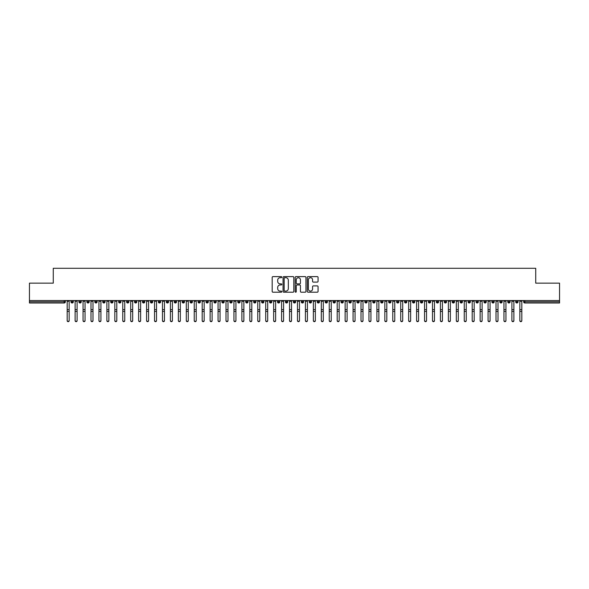 <?xml version="1.0" encoding="UTF-8"?>
<svg xmlns="http://www.w3.org/2000/svg" width="589" height="589" viewBox="0 0 589 589"><rect width="100%" height="100%" fill="white"/><g stroke="black" fill="none" stroke-linecap="round" stroke-linejoin="round"><path stroke-width="0.88" d="M281.792 277.161A0.545 0.545 0 0 0 281.248 276.616L272.965 276.616A0.78 0.78 0 0 0 272.184 277.397L272.184 291.43A0.78 0.78 0 0 0 272.965 292.21L281.248 292.21A0.545 0.545 0 0 0 281.792 291.658A0.545 0.545 0 0 0 281.248 291.113L280.18 291.113A2.496 2.496 0 0 1 277.684 288.625L277.684 287.454A2.496 2.496 0 0 1 280.18 284.958L281.248 284.958A0.545 0.545 0 0 0 281.792 284.413A0.545 0.545 0 0 0 281.248 283.869L280.18 283.869A2.496 2.496 0 0 1 277.684 281.373L277.684 280.202A2.496 2.496 0 0 1 280.18 277.706L281.248 277.706A0.545 0.545 0 0 0 281.792 277.161M317.28 282.109A0.78 0.78 0 0 0 318.06 281.336L318.06 277.397A0.78 0.78 0 0 0 317.28 276.616L308.084 276.616A0.78 0.78 0 0 0 307.303 277.397L307.303 291.43A0.78 0.78 0 0 0 308.084 292.21L317.28 292.21A0.78 0.78 0 0 0 318.06 291.43L318.06 286.674A0.78 0.78 0 0 0 317.28 285.893L313.348 285.893A0.78 0.78 0 0 0 312.568 286.674L312.568 289.03A2.084 2.084 0 0 1 310.477 291.113A2.084 2.084 0 0 1 308.393 289.03L308.393 279.79A2.084 2.084 0 0 1 310.477 277.706A2.084 2.084 0 0 1 312.568 279.79L312.568 281.336A0.78 0.78 0 0 0 313.348 282.109L317.28 282.109M29.45 300.53L559.55 300.53L559.55 283.14L535.725 283.14L535.725 268.289L53.275 268.289L53.275 283.14L29.45 283.14L29.45 301.804L64.172 301.804L64.172 300.53M293.815 277.397A0.78 0.78 0 0 0 293.035 276.616L283.839 276.616A0.78 0.78 0 0 0 283.059 277.397L283.059 291.43A0.78 0.78 0 0 0 283.839 292.21L293.035 292.21A0.78 0.78 0 0 0 293.815 291.43L293.815 277.397M295.965 276.616L305.161 276.616A0.78 0.78 0 0 1 305.941 277.397L305.941 291.43A0.78 0.78 0 0 1 305.161 292.21L301.222 292.21A0.78 0.78 0 0 1 300.442 291.43L300.442 285.739A0.78 0.78 0 0 0 299.661 284.958L297.055 284.958A0.78 0.78 0 0 0 296.274 285.739L296.274 291.658A0.545 0.545 0 0 1 295.73 292.21A0.545 0.545 0 0 1 295.185 291.658L295.185 277.397A0.78 0.78 0 0 1 295.965 276.616M65.364 301.804L64.172 301.804L64.172 302.996A1.193 1.193 0 0 0 65.364 301.804L65.364 300.53L65.364 301.804A1.193 1.193 0 0 1 64.172 302.996L29.45 302.996L29.45 301.804M559.55 300.53L559.55 302.996L524.828 302.996A1.193 1.193 0 0 1 523.636 301.804L523.636 300.53M72.152 300.53L72.152 302.996A1.193 1.193 0 0 1 70.967 301.804L70.967 300.53M73.308 300.53L73.308 301.804A1.193 1.193 0 0 1 72.152 302.996A1.193 1.193 0 0 0 73.308 301.804L70.967 301.804A1.193 1.193 0 0 0 72.152 302.996M80.097 300.53L80.097 302.996A1.193 1.193 0 0 1 78.904 301.804L78.904 300.53L78.904 301.804A1.193 1.193 0 0 0 80.097 302.996A1.193 1.193 0 0 0 81.253 301.804L81.253 300.53M88.041 300.53L88.041 302.996A1.193 1.193 0 0 1 86.848 301.804L86.848 300.53L86.848 301.804A1.193 1.193 0 0 0 88.041 302.996A1.193 1.193 0 0 0 89.189 301.804L89.189 300.53M95.978 300.53L95.978 302.996A1.193 1.193 0 0 1 94.792 301.804L94.792 300.53L94.792 301.804A1.193 1.193 0 0 0 95.978 302.996A1.193 1.193 0 0 0 97.133 301.804L97.133 300.53M103.922 300.53L103.922 302.996A1.193 1.193 0 0 1 102.729 301.804L102.729 300.53L102.729 301.804A1.193 1.193 0 0 0 103.922 302.996A1.193 1.193 0 0 0 105.07 301.804L105.07 300.53M111.866 300.53L111.866 302.996A1.193 1.193 0 0 1 110.673 301.804L110.673 300.53L110.673 301.804A1.193 1.193 0 0 0 111.866 302.996A1.193 1.193 0 0 0 113.014 301.804L113.014 300.53M119.803 300.53L119.803 302.996A1.193 1.193 0 0 1 118.617 301.804L118.617 300.53L118.617 301.804A1.193 1.193 0 0 0 119.803 302.996A1.193 1.193 0 0 0 120.959 301.804L120.959 300.53M127.747 300.53L127.747 302.996A1.193 1.193 0 0 1 126.554 301.804L126.554 300.53L126.554 301.804A1.193 1.193 0 0 0 127.747 302.996A1.193 1.193 0 0 0 128.895 301.804L128.895 300.53M135.691 300.53L135.691 302.996A1.193 1.193 0 0 1 134.498 301.804L134.498 300.53L134.498 301.804A1.193 1.193 0 0 0 135.691 302.996A1.193 1.193 0 0 0 136.839 301.804L136.839 300.53M143.628 300.53L143.628 302.996A1.193 1.193 0 0 1 142.442 301.804L142.442 300.53L142.442 301.804A1.193 1.193 0 0 0 143.628 302.996A1.193 1.193 0 0 0 144.784 301.804L144.784 300.53M151.572 300.53L151.572 302.996A1.193 1.193 0 0 1 150.379 301.804L150.379 300.53L150.379 301.804A1.193 1.193 0 0 0 151.572 302.996A1.193 1.193 0 0 0 152.72 301.804L152.72 300.53M159.516 300.53L159.516 302.996A1.193 1.193 0 0 1 158.323 301.804L158.323 300.53L158.323 301.804A1.193 1.193 0 0 0 159.516 302.996A1.193 1.193 0 0 0 160.664 301.804L160.664 300.53M167.453 300.53L167.453 302.996A1.193 1.193 0 0 1 166.26 301.804A1.193 1.193 0 0 0 167.453 302.996A1.193 1.193 0 0 1 166.26 301.804L166.26 300.53M168.609 300.53L168.609 301.804A1.193 1.193 0 0 1 167.453 302.996A1.193 1.193 0 0 0 168.609 301.804L166.26 301.804M175.397 302.996A1.193 1.193 0 0 1 174.204 301.804L174.204 300.53L174.204 301.804A1.193 1.193 0 0 0 175.397 302.996A1.193 1.193 0 0 0 176.545 301.804L176.545 300.53L176.545 301.804A1.193 1.193 0 0 1 175.397 302.996L175.397 301.804L176.545 301.804M183.341 300.53L183.341 302.996A1.193 1.193 0 0 1 182.148 301.804L182.148 300.53L182.148 301.804A1.193 1.193 0 0 0 183.341 302.996A1.193 1.193 0 0 0 184.49 301.804L184.49 300.53M191.278 300.53L191.278 302.996A1.193 1.193 0 0 1 190.085 301.804L190.085 300.53L190.085 301.804A1.193 1.193 0 0 0 191.278 302.996A1.193 1.193 0 0 0 192.434 301.804L192.434 300.53M199.222 300.53L199.222 301.804L198.029 301.804L198.029 300.53L198.029 301.804A1.193 1.193 0 0 0 199.222 302.996A1.193 1.193 0 0 0 200.37 301.804L200.37 300.53L200.37 301.804A1.193 1.193 0 0 1 199.222 302.996A1.193 1.193 0 0 1 198.029 301.804A1.193 1.193 0 0 0 199.222 302.996L199.222 301.804L200.37 301.804M207.166 300.53L207.166 302.996A1.193 1.193 0 0 1 205.973 301.804L205.973 300.53L205.973 301.804A1.193 1.193 0 0 0 207.166 302.996A1.193 1.193 0 0 0 208.315 301.804L208.315 300.53M215.103 300.53L215.103 302.996A1.193 1.193 0 0 1 213.91 301.804L213.91 300.53L213.91 301.804A1.193 1.193 0 0 0 215.103 302.996A1.193 1.193 0 0 0 216.259 301.804L216.259 300.53M223.047 300.53L223.047 302.996A1.193 1.193 0 0 1 221.854 301.804L221.854 300.53L221.854 301.804A1.193 1.193 0 0 0 223.047 302.996A1.193 1.193 0 0 0 224.195 301.804L224.195 300.53M230.984 300.53L230.984 302.996A1.193 1.193 0 0 1 229.798 301.804L229.798 300.53M232.14 300.53L232.14 301.804A1.193 1.193 0 0 1 230.984 302.996A1.193 1.193 0 0 0 232.14 301.804L229.798 301.804A1.193 1.193 0 0 0 230.984 302.996M238.928 300.53L238.928 302.996A1.193 1.193 0 0 1 237.735 301.804L237.735 300.53L237.735 301.804A1.193 1.193 0 0 0 238.928 302.996A1.193 1.193 0 0 0 240.084 301.804L240.084 300.53M246.872 300.53L246.872 302.996A1.193 1.193 0 0 1 245.679 301.804L245.679 300.53M248.021 300.53L248.021 301.804A1.193 1.193 0 0 1 246.872 302.996A1.193 1.193 0 0 0 248.021 301.804L245.679 301.804A1.193 1.193 0 0 0 246.872 302.996M254.809 300.53L254.809 302.996A1.193 1.193 0 0 1 253.623 301.804L253.623 300.53M255.965 300.53L255.965 301.804A1.193 1.193 0 0 1 254.809 302.996A1.193 1.193 0 0 0 255.965 301.804L253.623 301.804A1.193 1.193 0 0 0 254.809 302.996M262.753 300.53L262.753 302.996A1.193 1.193 0 0 1 261.56 301.804A1.193 1.193 0 0 0 262.753 302.996A1.193 1.193 0 0 1 261.56 301.804L261.56 300.53M263.901 300.53L263.901 301.804L263.901 300.53M270.697 300.53L270.697 302.996A1.193 1.193 0 0 1 269.504 301.804L269.504 300.53M271.846 300.53L271.846 301.804A1.193 1.193 0 0 1 270.697 302.996A1.193 1.193 0 0 0 271.846 301.804L269.504 301.804A1.193 1.193 0 0 0 270.697 302.996M278.634 300.53L278.634 302.996A1.193 1.193 0 0 1 277.448 301.804L277.448 300.53M279.79 300.53L279.79 301.804A1.193 1.193 0 0 1 278.634 302.996A1.193 1.193 0 0 0 279.79 301.804L277.448 301.804A1.193 1.193 0 0 0 278.634 302.996M286.578 300.53L286.578 302.996A1.193 1.193 0 0 1 285.385 301.804L285.385 300.53M287.726 300.53L287.726 301.804A1.193 1.193 0 0 1 286.578 302.996A1.193 1.193 0 0 0 287.726 301.804L285.385 301.804A1.193 1.193 0 0 0 286.578 302.996M294.522 300.53L294.522 302.996A1.193 1.193 0 0 1 293.329 301.804L293.329 300.53M295.671 300.53L295.671 301.804A1.193 1.193 0 0 1 294.522 302.996A1.193 1.193 0 0 0 295.671 301.804L293.329 301.804A1.193 1.193 0 0 0 294.522 302.996M302.459 300.53L302.459 302.996A1.193 1.193 0 0 1 301.273 301.804L301.273 300.53M303.615 300.53L303.615 301.804L303.615 300.53M310.403 300.53L310.403 302.996A1.193 1.193 0 0 1 309.21 301.804L309.21 300.53M311.552 300.53L311.552 301.804A1.193 1.193 0 0 1 310.403 302.996A1.193 1.193 0 0 0 311.552 301.804L309.21 301.804A1.193 1.193 0 0 0 310.403 302.996M318.347 300.53L318.347 302.996A1.193 1.193 0 0 1 317.154 301.804L317.154 300.53L317.154 301.804A1.193 1.193 0 0 0 318.347 302.996A1.193 1.193 0 0 0 319.496 301.804L319.496 300.53M326.284 300.53L326.284 302.996A1.193 1.193 0 0 1 325.099 301.804L325.099 300.53M327.44 300.53L327.44 301.804L327.44 300.53M334.228 300.53L334.228 302.996A1.193 1.193 0 0 1 333.035 301.804A1.193 1.193 0 0 0 334.228 302.996A1.193 1.193 0 0 1 333.035 301.804L333.035 300.53M335.377 300.53L335.377 301.804L335.377 300.53M342.172 300.53L342.172 302.996A1.193 1.193 0 0 1 340.979 301.804L340.979 300.53L340.979 301.804A1.193 1.193 0 0 0 342.172 302.996A1.193 1.193 0 0 0 343.321 301.804L343.321 300.53M350.109 300.53L350.109 302.996A1.193 1.193 0 0 1 348.916 301.804A1.193 1.193 0 0 0 350.109 302.996A1.193 1.193 0 0 1 348.916 301.804L348.916 300.53M351.265 300.53L351.265 301.804A1.193 1.193 0 0 1 350.109 302.996A1.193 1.193 0 0 0 351.265 301.804L348.916 301.804M358.053 300.53L358.053 302.996A1.193 1.193 0 0 1 356.86 301.804L356.86 300.53L356.86 301.804A1.193 1.193 0 0 0 358.053 302.996A1.193 1.193 0 0 0 359.202 301.804L359.202 300.53M365.997 300.53L365.997 302.996A1.193 1.193 0 0 1 364.805 301.804L364.805 300.53M367.146 300.53L367.146 301.804L367.146 300.53M373.934 300.53L373.934 302.996A1.193 1.193 0 0 1 372.741 301.804A1.193 1.193 0 0 0 373.934 302.996A1.193 1.193 0 0 1 372.741 301.804L372.741 300.53M375.09 300.53L375.09 301.804L375.09 300.53M381.878 300.53L381.878 302.996A1.193 1.193 0 0 1 380.685 301.804L380.685 300.53M383.027 300.53L383.027 301.804L383.027 300.53M389.822 300.53L389.822 302.996A1.193 1.193 0 0 1 388.63 301.804L388.63 300.53M390.971 300.53L390.971 301.804A1.193 1.193 0 0 1 389.822 302.996A1.193 1.193 0 0 0 390.971 301.804L388.63 301.804A1.193 1.193 0 0 0 389.822 302.996M397.759 300.53L397.759 302.996A1.193 1.193 0 0 1 396.566 301.804A1.193 1.193 0 0 0 397.759 302.996A1.193 1.193 0 0 1 396.566 301.804L396.566 300.53M398.915 300.53L398.915 301.804A1.193 1.193 0 0 1 397.759 302.996A1.193 1.193 0 0 0 398.915 301.804L396.566 301.804M405.703 300.53L405.703 302.996A1.193 1.193 0 0 1 404.51 301.804A1.193 1.193 0 0 0 405.703 302.996A1.193 1.193 0 0 1 404.51 301.804L404.51 300.53M406.852 300.53L406.852 301.804L406.852 300.53M413.64 300.53L413.64 302.996A1.193 1.193 0 0 1 412.455 301.804L412.455 300.53L412.455 301.804A1.193 1.193 0 0 0 413.64 302.996A1.193 1.193 0 0 0 414.796 301.804L414.796 300.53M421.584 300.53L421.584 302.996A1.193 1.193 0 0 1 420.391 301.804A1.193 1.193 0 0 0 421.584 302.996A1.193 1.193 0 0 1 420.391 301.804L420.391 300.53M422.74 300.53L422.74 301.804A1.193 1.193 0 0 1 421.584 302.996A1.193 1.193 0 0 0 422.74 301.804L420.391 301.804M429.528 300.53L429.528 302.996A1.193 1.193 0 0 1 428.336 301.804A1.193 1.193 0 0 0 429.528 302.996A1.193 1.193 0 0 1 428.336 301.804L428.336 300.53M430.677 300.53L430.677 301.804L430.677 300.53M437.465 300.53L437.465 302.996A1.193 1.193 0 0 1 436.28 301.804L436.28 300.53M438.621 300.53L438.621 301.804L438.621 300.53M445.409 300.53L445.409 302.996A1.193 1.193 0 0 1 444.216 301.804A1.193 1.193 0 0 0 445.409 302.996A1.193 1.193 0 0 1 444.216 301.804L444.216 300.53M446.558 300.53L446.558 301.804L446.558 300.53M453.353 300.53L453.353 302.996A1.193 1.193 0 0 1 452.161 301.804A1.193 1.193 0 0 0 453.353 302.996A1.193 1.193 0 0 1 452.161 301.804L452.161 300.53M454.502 300.53L454.502 301.804L454.502 300.53M461.29 300.53L461.29 302.996A1.193 1.193 0 0 1 460.105 301.804A1.193 1.193 0 0 0 461.29 302.996A1.193 1.193 0 0 1 460.105 301.804L460.105 300.53M462.446 300.53L462.446 301.804A1.193 1.193 0 0 1 461.29 302.996A1.193 1.193 0 0 0 462.446 301.804L460.105 301.804M469.234 300.53L469.234 302.996A1.193 1.193 0 0 1 468.041 301.804L468.041 300.53M470.383 300.53L470.383 301.804L470.383 300.53M477.178 300.53L477.178 302.996A1.193 1.193 0 0 1 475.986 301.804A1.193 1.193 0 0 0 477.178 302.996A1.193 1.193 0 0 1 475.986 301.804L475.986 300.53M478.327 300.53L478.327 301.804L478.327 300.53M485.115 300.53L485.115 302.996A1.193 1.193 0 0 1 483.93 301.804A1.193 1.193 0 0 0 485.115 302.996A1.193 1.193 0 0 1 483.93 301.804L483.93 300.53M486.271 300.53L486.271 301.804L486.271 300.53M493.059 300.53L493.059 302.996A1.193 1.193 0 0 1 491.867 301.804A1.193 1.193 0 0 0 493.059 302.996A1.193 1.193 0 0 1 491.867 301.804L491.867 300.53M494.208 300.53L494.208 301.804L494.208 300.53M501.003 300.53L501.003 302.996A1.193 1.193 0 0 1 499.811 301.804A1.193 1.193 0 0 0 501.003 302.996A1.193 1.193 0 0 1 499.811 301.804L499.811 300.53M502.152 300.53L502.152 301.804L502.152 300.53M508.94 300.53L508.94 302.996A1.193 1.193 0 0 1 507.747 301.804L507.747 300.53M510.096 300.53L510.096 301.804L510.096 300.53M516.884 300.53L516.884 302.996A1.193 1.193 0 0 1 515.692 301.804A1.193 1.193 0 0 0 516.884 302.996A1.193 1.193 0 0 1 515.692 301.804L515.692 300.53M518.033 300.53L518.033 301.804A1.193 1.193 0 0 1 516.884 302.996A1.193 1.193 0 0 0 518.033 301.804L515.692 301.804M175.397 300.53L175.397 301.804L174.204 301.804M262.753 302.996A1.193 1.193 0 0 0 263.901 301.804A1.193 1.193 0 0 1 262.753 302.996M302.459 302.996A1.193 1.193 0 0 0 303.615 301.804A1.193 1.193 0 0 1 302.459 302.996A1.193 1.193 0 0 1 301.273 301.804L303.615 301.804M326.284 302.996A1.193 1.193 0 0 0 327.44 301.804A1.193 1.193 0 0 1 326.284 302.996A1.193 1.193 0 0 1 325.099 301.804L327.44 301.804M334.228 302.996A1.193 1.193 0 0 0 335.377 301.804A1.193 1.193 0 0 1 334.228 302.996M365.997 302.996A1.193 1.193 0 0 0 367.146 301.804A1.193 1.193 0 0 1 365.997 302.996A1.193 1.193 0 0 1 364.805 301.804L367.146 301.804M373.934 302.996A1.193 1.193 0 0 0 375.09 301.804A1.193 1.193 0 0 1 373.934 302.996M381.878 302.996A1.193 1.193 0 0 0 383.027 301.804A1.193 1.193 0 0 1 381.878 302.996A1.193 1.193 0 0 1 380.685 301.804L383.027 301.804M405.703 302.996A1.193 1.193 0 0 0 406.852 301.804A1.193 1.193 0 0 1 405.703 302.996M429.528 302.996A1.193 1.193 0 0 0 430.677 301.804A1.193 1.193 0 0 1 429.528 302.996M437.465 302.996A1.193 1.193 0 0 0 438.621 301.804A1.193 1.193 0 0 1 437.465 302.996A1.193 1.193 0 0 1 436.28 301.804L438.621 301.804M445.409 302.996A1.193 1.193 0 0 0 446.558 301.804A1.193 1.193 0 0 1 445.409 302.996M453.353 302.996A1.193 1.193 0 0 0 454.502 301.804A1.193 1.193 0 0 1 453.353 302.996M469.234 302.996A1.193 1.193 0 0 0 470.383 301.804A1.193 1.193 0 0 1 469.234 302.996A1.193 1.193 0 0 1 468.041 301.804L470.383 301.804M477.178 302.996A1.193 1.193 0 0 0 478.327 301.804A1.193 1.193 0 0 1 477.178 302.996M485.115 302.996A1.193 1.193 0 0 0 486.271 301.804A1.193 1.193 0 0 1 485.115 302.996M493.059 302.996A1.193 1.193 0 0 0 494.208 301.804A1.193 1.193 0 0 1 493.059 302.996M501.003 302.996A1.193 1.193 0 0 0 502.152 301.804A1.193 1.193 0 0 1 501.003 302.996M508.94 302.996A1.193 1.193 0 0 0 510.096 301.804A1.193 1.193 0 0 1 508.94 302.996A1.193 1.193 0 0 1 507.747 301.804L510.096 301.804M284.701 277.706A0.545 0.545 0 0 0 284.148 278.251L284.148 290.568A0.545 0.545 0 0 0 284.701 291.113L285.827 291.113A2.496 2.496 0 0 0 288.323 288.625L288.323 280.202A2.496 2.496 0 0 0 285.827 277.706L284.701 277.706M300.442 279.834A2.084 2.084 0 0 0 298.358 277.75A2.084 2.084 0 0 0 296.274 279.834L296.274 283.088A0.78 0.78 0 0 0 297.055 283.869L299.661 283.869A0.78 0.78 0 0 0 300.442 283.088L300.442 279.834M67.175 320.711L67.175 320.401A0.994 0.95 -0 0 0 68.162 321.351A0.994 0.95 -0 0 0 69.156 320.401L69.156 320.711A0.994 0.95 180 0 1 68.162 321.66A0.994 0.95 180 0 1 67.175 320.711L67.175 311.714M67.175 300.53L67.175 320.401M69.156 300.53L69.156 320.401M75.112 320.711L75.112 320.401A0.994 0.95 -0 0 0 76.106 321.351A0.994 0.95 -0 0 0 77.1 320.401L77.1 320.711A0.994 0.95 180 0 1 76.106 321.66A0.994 0.95 180 0 1 75.112 320.711L75.112 311.714M83.056 320.711L83.056 320.401A0.994 0.95 -0 0 0 84.05 321.351A0.994 0.95 -0 0 0 85.044 320.401L85.044 320.711A0.994 0.95 180 0 1 84.05 321.66A0.994 0.95 180 0 1 83.056 320.711L83.056 311.714M91 320.711L91 320.401A0.994 0.95 -0 0 0 91.987 321.351A0.994 0.95 -0 0 0 92.981 320.401L92.981 320.711A0.994 0.95 180 0 1 91.987 321.66A0.994 0.95 180 0 1 91 320.711L91 311.714M98.937 320.711L98.937 320.401A0.994 0.95 -0 0 0 99.931 321.351A0.994 0.95 -0 0 0 100.925 320.401L100.925 320.711A0.994 0.95 180 0 1 99.931 321.66A0.994 0.95 180 0 1 98.937 320.711L98.937 311.714M75.112 300.53L75.112 320.401M77.1 300.53L77.1 320.401M83.056 300.53L83.056 320.401M85.044 300.53L85.044 320.401M91 300.53L91 320.401M92.981 300.53L92.981 320.401M98.937 300.53L98.937 320.401M100.925 300.53L100.925 320.401M106.881 320.711L106.881 320.401A0.994 0.95 -0 0 0 107.875 321.351A0.994 0.95 -0 0 0 108.869 320.401L108.869 320.711A0.994 0.95 180 0 1 107.875 321.66A0.994 0.95 180 0 1 106.881 320.711L106.881 311.714M106.881 300.53L106.881 320.401M108.869 300.53L108.869 320.401M114.826 320.711L114.826 320.401A0.994 0.95 -0 0 0 115.812 321.351A0.994 0.95 -0 0 0 116.806 320.401L116.806 320.711A0.994 0.95 180 0 1 115.812 321.66A0.994 0.95 180 0 1 114.826 320.711L114.826 311.714M122.762 320.711L122.762 320.401A0.994 0.95 -0 0 0 123.756 321.351A0.994 0.95 -0 0 0 124.75 320.401L124.75 320.711A0.994 0.95 180 0 1 123.756 321.66A0.994 0.95 180 0 1 122.762 320.711L122.762 311.714M130.706 320.711L130.706 320.401A0.994 0.95 -0 0 0 131.7 321.351A0.994 0.95 -0 0 0 132.687 320.401L132.687 320.711A0.994 0.95 180 0 1 131.7 321.66A0.994 0.95 180 0 1 130.706 320.711L130.706 311.714M138.643 320.711L138.643 320.401A0.994 0.95 -0 0 0 139.637 321.351A0.994 0.95 -0 0 0 140.631 320.401L140.631 320.711A0.994 0.95 180 0 1 139.637 321.66A0.994 0.95 180 0 1 138.643 320.711L138.643 311.714M114.826 300.53L114.826 320.401M116.806 300.53L116.806 320.401M122.762 300.53L122.762 320.401M124.75 300.53L124.75 320.401M130.706 300.53L130.706 320.401M132.687 300.53L132.687 320.401M138.643 300.53L138.643 320.401M140.631 300.53L140.631 320.401M146.587 320.711L146.587 320.401A0.994 0.95 -0 0 0 147.581 321.351A0.994 0.95 -0 0 0 148.575 320.401L148.575 320.711A0.994 0.95 180 0 1 147.581 321.66A0.994 0.95 180 0 1 146.587 320.711L146.587 311.714M154.532 320.711L154.532 320.401A0.994 0.95 -0 0 0 155.525 321.351A0.994 0.95 -0 0 0 156.512 320.401L156.512 320.711A0.994 0.95 180 0 1 155.525 321.66A0.994 0.95 180 0 1 154.532 320.711L154.532 311.714M162.468 320.711L162.468 320.401A0.994 0.95 -0 0 0 163.462 321.351A0.994 0.95 -0 0 0 164.456 320.401L164.456 320.711A0.994 0.95 180 0 1 163.462 321.66A0.994 0.95 180 0 1 162.468 320.711L162.468 311.714M170.412 320.711L170.412 320.401A0.994 0.95 -0 0 0 171.406 321.351A0.994 0.95 -0 0 0 172.4 320.401L172.4 320.711A0.994 0.95 180 0 1 171.406 321.66A0.994 0.95 180 0 1 170.412 320.711L170.412 311.714M178.357 320.711L178.357 320.401A0.994 0.95 -0 0 0 179.35 321.351A0.994 0.95 -0 0 0 180.337 320.401L180.337 320.711A0.994 0.95 180 0 1 179.35 321.66A0.994 0.95 180 0 1 178.357 320.711L178.357 311.714M146.587 300.53L146.587 320.401M148.575 300.53L148.575 320.401M154.532 300.53L154.532 320.401M156.512 300.53L156.512 320.401M162.468 300.53L162.468 320.401M164.456 300.53L164.456 320.401M170.412 300.53L170.412 320.401M172.4 300.53L172.4 320.401M178.357 300.53L178.357 320.401M180.337 300.53L180.337 320.401M186.293 320.711L186.293 320.401A0.994 0.95 -0 0 0 187.287 321.351A0.994 0.95 -0 0 0 188.281 320.401L188.281 320.711A0.994 0.95 180 0 1 187.287 321.66A0.994 0.95 180 0 1 186.293 320.711L186.293 311.714M186.293 300.53L186.293 320.401M188.281 300.53L188.281 320.401M194.237 320.711L194.237 320.401A0.994 0.95 -0 0 0 195.231 321.351A0.994 0.95 -0 0 0 196.225 320.401L196.225 320.711A0.994 0.95 180 0 1 195.231 321.66A0.994 0.95 180 0 1 194.237 320.711L194.237 311.714M194.237 300.53L194.237 320.401M196.225 300.53L196.225 320.401M202.182 320.711L202.182 320.401A0.994 0.95 -0 0 0 203.176 321.351A0.994 0.95 -0 0 0 204.162 320.401L204.162 320.711A0.994 0.95 180 0 1 203.176 321.66A0.994 0.95 180 0 1 202.182 320.711L202.182 311.714M202.182 300.53L202.182 320.401M204.162 300.53L204.162 320.401M210.118 320.711L210.118 320.401A0.994 0.95 -0 0 0 211.112 321.351A0.994 0.95 -0 0 0 212.106 320.401L212.106 320.711A0.994 0.95 180 0 1 211.112 321.66A0.994 0.95 180 0 1 210.118 320.711L210.118 311.714M210.118 300.53L210.118 320.401M212.106 300.53L212.106 320.401M218.063 320.711L218.063 320.401A0.994 0.95 -0 0 0 219.056 321.351A0.994 0.95 -0 0 0 220.05 320.401L220.05 320.711A0.994 0.95 180 0 1 219.056 321.66A0.994 0.95 180 0 1 218.063 320.711L218.063 311.714M218.063 300.53L218.063 320.401M220.05 300.53L220.05 320.401M226.007 320.711L226.007 320.401A0.994 0.95 -0 0 0 226.993 321.351A0.994 0.95 -0 0 0 227.987 320.401L227.987 320.711A0.994 0.95 180 0 1 226.993 321.66A0.994 0.95 180 0 1 226.007 320.711L226.007 311.714M226.007 300.53L226.007 320.401M227.987 300.53L227.987 320.401M233.943 320.711L233.943 320.401A0.994 0.95 -0 0 0 234.937 321.351A0.994 0.95 -0 0 0 235.931 320.401L235.931 320.711A0.994 0.95 180 0 1 234.937 321.66A0.994 0.95 180 0 1 233.943 320.711L233.943 311.714M233.943 300.53L233.943 320.401M235.931 300.53L235.931 320.401M241.888 320.711L241.888 320.401A0.994 0.95 -0 0 0 242.882 321.351A0.994 0.95 -0 0 0 243.875 320.401L243.875 320.711A0.994 0.95 180 0 1 242.882 321.66A0.994 0.95 180 0 1 241.888 320.711L241.888 311.714M241.888 300.53L241.888 320.401M243.875 300.53L243.875 320.401M249.832 320.711L249.832 320.401A0.994 0.95 -0 0 0 250.818 321.351A0.994 0.95 -0 0 0 251.812 320.401L251.812 320.711A0.994 0.95 180 0 1 250.818 321.66A0.994 0.95 180 0 1 249.832 320.711L249.832 311.714M249.832 300.53L249.832 320.401M251.812 300.53L251.812 320.401M257.768 320.711L257.768 320.401A0.994 0.95 -0 0 0 258.762 321.351A0.994 0.95 -0 0 0 259.756 320.401L259.756 320.711A0.994 0.95 180 0 1 258.762 321.66A0.994 0.95 180 0 1 257.768 320.711L257.768 311.714M257.768 300.53L257.768 320.401M259.756 300.53L259.756 320.401M265.713 320.711L265.713 320.401A0.994 0.95 -0 0 0 266.707 321.351A0.994 0.95 -0 0 0 267.7 320.401L267.7 320.711A0.994 0.95 180 0 1 266.707 321.66A0.994 0.95 180 0 1 265.713 320.711L265.713 311.714M265.713 300.53L265.713 320.401M267.7 300.53L267.7 320.401M273.657 320.711L273.657 320.401A0.994 0.95 -0 0 0 274.643 321.351A0.994 0.95 -0 0 0 275.637 320.401L275.637 320.711A0.994 0.95 180 0 1 274.643 321.66A0.994 0.95 180 0 1 273.657 320.711L273.657 311.714M273.657 300.53L273.657 320.401M275.637 300.53L275.637 320.401M281.594 320.711L281.594 320.401A0.994 0.95 -0 0 0 282.587 321.351A0.994 0.95 -0 0 0 283.581 320.401L283.581 320.711A0.994 0.95 180 0 1 282.587 321.66A0.994 0.95 180 0 1 281.594 320.711L281.594 311.714M281.594 300.53L281.594 320.401M283.581 300.53L283.581 320.401M289.538 320.711L289.538 320.401A0.994 0.95 -0 0 0 290.532 321.351A0.994 0.95 -0 0 0 291.526 320.401L291.526 320.711A0.994 0.95 180 0 1 290.532 321.66A0.994 0.95 180 0 1 289.538 320.711L289.538 311.714M289.538 300.53L289.538 320.401M291.526 300.53L291.526 320.401M297.474 320.711L297.474 320.401A0.994 0.95 -0 0 0 298.468 321.351A0.994 0.95 -0 0 0 299.462 320.401L299.462 320.711A0.994 0.95 180 0 1 298.468 321.66A0.994 0.95 180 0 1 297.474 320.711L297.474 311.714M297.474 300.53L297.474 320.401M299.462 300.53L299.462 320.401M305.419 320.711L305.419 320.401A0.994 0.95 -0 0 0 306.413 321.351A0.994 0.95 -0 0 0 307.406 320.401L307.406 320.711A0.994 0.95 180 0 1 306.413 321.66A0.994 0.95 180 0 1 305.419 320.711L305.419 311.714M305.419 300.53L305.419 320.401M307.406 300.53L307.406 320.401M313.363 320.711L313.363 320.401A0.994 0.95 -0 0 0 314.357 321.351A0.994 0.95 -0 0 0 315.343 320.401L315.343 320.711A0.994 0.95 180 0 1 314.357 321.66A0.994 0.95 180 0 1 313.363 320.711L313.363 311.714M313.363 300.53L313.363 320.401M315.343 300.53L315.343 320.401M321.299 320.711L321.299 320.401A0.994 0.95 -0 0 0 322.293 321.351A0.994 0.95 -0 0 0 323.287 320.401L323.287 320.711A0.994 0.95 180 0 1 322.293 321.66A0.994 0.95 180 0 1 321.299 320.711L321.299 311.714M321.299 300.53L321.299 320.401M323.287 300.53L323.287 320.401M329.244 320.711L329.244 320.401A0.994 0.95 -0 0 0 330.238 321.351A0.994 0.95 -0 0 0 331.232 320.401L331.232 320.711A0.994 0.95 180 0 1 330.238 321.66A0.994 0.95 180 0 1 329.244 320.711L329.244 311.714M329.244 300.53L329.244 320.401M331.232 300.53L331.232 320.401M337.188 320.711L337.188 320.401A0.994 0.95 -0 0 0 338.182 321.351A0.994 0.95 -0 0 0 339.168 320.401L339.168 320.711A0.994 0.95 180 0 1 338.182 321.66A0.994 0.95 180 0 1 337.188 320.711L337.188 311.714M337.188 300.53L337.188 320.401M339.168 300.53L339.168 320.401M345.125 320.711L345.125 320.401A0.994 0.95 -0 0 0 346.118 321.351A0.994 0.95 -0 0 0 347.112 320.401L347.112 320.711A0.994 0.95 180 0 1 346.118 321.66A0.994 0.95 180 0 1 345.125 320.711L345.125 311.714M345.125 300.53L345.125 320.401M347.112 300.53L347.112 320.401M353.069 320.711L353.069 320.401A0.994 0.95 -0 0 0 354.063 321.351A0.994 0.95 -0 0 0 355.057 320.401L355.057 320.711A0.994 0.95 180 0 1 354.063 321.66A0.994 0.95 180 0 1 353.069 320.711L353.069 311.714M353.069 300.53L353.069 320.401M355.057 300.53L355.057 320.401M361.013 320.711L361.013 320.401A0.994 0.95 -0 0 0 362.007 321.351A0.994 0.95 -0 0 0 362.993 320.401L362.993 320.711A0.994 0.95 180 0 1 362.007 321.66A0.994 0.95 180 0 1 361.013 320.711L361.013 311.714M361.013 300.53L361.013 320.401M362.993 300.53L362.993 320.401M368.95 320.711L368.95 320.401A0.994 0.95 -0 0 0 369.944 321.351A0.994 0.95 -0 0 0 370.937 320.401L370.937 320.711A0.994 0.95 180 0 1 369.944 321.66A0.994 0.95 180 0 1 368.95 320.711L368.95 311.714M368.95 300.53L368.95 320.401M370.937 300.53L370.937 320.401M376.894 320.711L376.894 320.401A0.994 0.95 -0 0 0 377.888 321.351A0.994 0.95 -0 0 0 378.882 320.401L378.882 320.711A0.994 0.95 180 0 1 377.888 321.66A0.994 0.95 180 0 1 376.894 320.711L376.894 311.714M376.894 300.53L376.894 320.401M378.882 300.53L378.882 320.401M384.838 320.711L384.838 320.401A0.994 0.95 -0 0 0 385.824 321.351A0.994 0.95 -0 0 0 386.818 320.401L386.818 320.711A0.994 0.95 180 0 1 385.824 321.66A0.994 0.95 180 0 1 384.838 320.711L384.838 311.714M384.838 300.53L384.838 320.401M386.818 300.53L386.818 320.401M392.775 320.711L392.775 320.401A0.994 0.95 -0 0 0 393.769 321.351A0.994 0.95 -0 0 0 394.763 320.401L394.763 320.711A0.994 0.95 180 0 1 393.769 321.66A0.994 0.95 180 0 1 392.775 320.711L392.775 311.714M392.775 300.53L392.775 320.401M394.763 300.53L394.763 320.401M400.719 320.711L400.719 320.401A0.994 0.95 -0 0 0 401.713 321.351A0.994 0.95 -0 0 0 402.707 320.401L402.707 320.711A0.994 0.95 180 0 1 401.713 321.66A0.994 0.95 180 0 1 400.719 320.711L400.719 311.714M400.719 300.53L400.719 320.401M402.707 300.53L402.707 320.401M408.663 320.711L408.663 320.401A0.994 0.95 -0 0 0 409.649 321.351A0.994 0.95 -0 0 0 410.643 320.401L410.643 320.711A0.994 0.95 180 0 1 409.649 321.66A0.994 0.95 180 0 1 408.663 320.711L408.663 311.714M408.663 300.53L408.663 320.401M410.643 300.53L410.643 320.401M416.6 320.711L416.6 320.401A0.994 0.95 -0 0 0 417.594 321.351A0.994 0.95 -0 0 0 418.588 320.401L418.588 320.711A0.994 0.95 180 0 1 417.594 321.66A0.994 0.95 180 0 1 416.6 320.711L416.6 311.714M416.6 300.53L416.6 320.401M418.588 300.53L418.588 320.401M424.544 320.711L424.544 320.401A0.994 0.95 -0 0 0 425.538 321.351A0.994 0.95 -0 0 0 426.532 320.401L426.532 320.711A0.994 0.95 180 0 1 425.538 321.66A0.994 0.95 180 0 1 424.544 320.711L424.544 311.714M424.544 300.53L424.544 320.401M426.532 300.53L426.532 320.401M432.488 320.711L432.488 320.401A0.994 0.95 -0 0 0 433.475 321.351A0.994 0.95 -0 0 0 434.468 320.401L434.468 320.711A0.994 0.95 180 0 1 433.475 321.66A0.994 0.95 180 0 1 432.488 320.711L432.488 311.714M432.488 300.53L432.488 320.401M434.468 300.53L434.468 320.401M440.425 320.711L440.425 320.401A0.994 0.95 -0 0 0 441.419 321.351A0.994 0.95 -0 0 0 442.413 320.401L442.413 320.711A0.994 0.95 180 0 1 441.419 321.66A0.994 0.95 180 0 1 440.425 320.711L440.425 311.714M440.425 300.53L440.425 320.401M442.413 300.53L442.413 320.401M448.369 320.711L448.369 320.401A0.994 0.95 -0 0 0 449.363 321.351A0.994 0.95 -0 0 0 450.357 320.401L450.357 320.711A0.994 0.95 180 0 1 449.363 321.66A0.994 0.95 180 0 1 448.369 320.711L448.369 311.714M448.369 300.53L448.369 320.401M450.357 300.53L450.357 320.401M456.313 320.711L456.313 320.401A0.994 0.95 -0 0 0 457.3 321.351A0.994 0.95 -0 0 0 458.294 320.401L458.294 320.711A0.994 0.95 180 0 1 457.3 321.66A0.994 0.95 180 0 1 456.313 320.711L456.313 311.714M456.313 300.53L456.313 320.401M458.294 300.53L458.294 320.401M464.25 320.711L464.25 320.401A0.994 0.95 -0 0 0 465.244 321.351A0.994 0.95 -0 0 0 466.238 320.401L466.238 320.711A0.994 0.95 180 0 1 465.244 321.66A0.994 0.95 180 0 1 464.25 320.711L464.25 311.714M464.25 300.53L464.25 320.401M466.238 300.53L466.238 320.401M472.194 320.711L472.194 320.401A0.994 0.95 -0 0 0 473.188 321.351A0.994 0.95 -0 0 0 474.174 320.401L474.174 320.711A0.994 0.95 180 0 1 473.188 321.66A0.994 0.95 180 0 1 472.194 320.711L472.194 311.714M472.194 300.53L472.194 320.401M474.174 300.53L474.174 320.401M480.131 320.711L480.131 320.401A0.994 0.95 -0 0 0 481.125 321.351A0.994 0.95 -0 0 0 482.119 320.401L482.119 320.711A0.994 0.95 180 0 1 481.125 321.66A0.994 0.95 180 0 1 480.131 320.711L480.131 311.714M480.131 300.53L480.131 320.401M482.119 300.53L482.119 320.401M488.075 320.711L488.075 320.401A0.994 0.95 -0 0 0 489.069 321.351A0.994 0.95 -0 0 0 490.063 320.401L490.063 320.711A0.994 0.95 180 0 1 489.069 321.66A0.994 0.95 180 0 1 488.075 320.711L488.075 311.714M488.075 300.53L488.075 320.401M490.063 300.53L490.063 320.401M496.019 320.711L496.019 320.401A0.994 0.95 -0 0 0 497.013 321.351A0.994 0.95 -0 0 0 497.999 320.401L497.999 320.711A0.994 0.95 180 0 1 497.013 321.66A0.994 0.95 180 0 1 496.019 320.711L496.019 311.714M496.019 300.53L496.019 320.401M497.999 300.53L497.999 320.401M503.956 320.711L503.956 320.401A0.994 0.95 -0 0 0 504.95 321.351A0.994 0.95 -0 0 0 505.944 320.401L505.944 320.711A0.994 0.95 180 0 1 504.95 321.66A0.994 0.95 180 0 1 503.956 320.711L503.956 311.714M503.956 300.53L503.956 320.401M505.944 300.53L505.944 320.401M511.9 320.711L511.9 320.401A0.994 0.95 -0 0 0 512.894 321.351A0.994 0.95 -0 0 0 513.888 320.401L513.888 320.711A0.994 0.95 180 0 1 512.894 321.66A0.994 0.95 180 0 1 511.9 320.711L511.9 311.714M511.9 300.53L511.9 320.401M513.888 300.53L513.888 320.401M519.844 320.711L519.844 320.401A0.994 0.95 -0 0 0 520.838 321.351A0.994 0.95 -0 0 0 521.825 320.401L521.825 320.711A0.994 0.95 180 0 1 520.838 321.66A0.994 0.95 180 0 1 519.844 320.711L519.844 311.714M519.844 300.53L519.844 320.401M521.825 300.53L521.825 320.401M524.828 300.53L524.828 301.804L559.55 301.804M524.828 301.804L524.828 302.996A1.193 1.193 0 0 1 523.636 301.804L524.828 301.804M78.904 301.804A1.193 1.193 0 0 0 80.097 302.996A1.193 1.193 0 0 0 81.253 301.804L78.904 301.804M86.848 301.804A1.193 1.193 0 0 0 88.041 302.996A1.193 1.193 0 0 0 89.189 301.804L86.848 301.804M94.792 301.804A1.193 1.193 0 0 0 95.978 302.996A1.193 1.193 0 0 0 97.133 301.804L94.792 301.804M102.729 301.804A1.193 1.193 0 0 0 103.922 302.996A1.193 1.193 0 0 0 105.07 301.804L102.729 301.804M110.673 301.804L113.014 301.804A1.193 1.193 0 0 1 111.866 302.996M118.617 301.804A1.193 1.193 0 0 0 119.803 302.996A1.193 1.193 0 0 0 120.959 301.804L118.617 301.804M126.554 301.804L128.895 301.804A1.193 1.193 0 0 1 127.747 302.996M134.498 301.804A1.193 1.193 0 0 0 135.691 302.996A1.193 1.193 0 0 0 136.839 301.804L134.498 301.804M142.442 301.804A1.193 1.193 0 0 0 143.628 302.996A1.193 1.193 0 0 0 144.784 301.804L142.442 301.804M150.379 301.804A1.193 1.193 0 0 0 151.572 302.996A1.193 1.193 0 0 0 152.72 301.804L150.379 301.804M158.323 301.804A1.193 1.193 0 0 0 159.516 302.996A1.193 1.193 0 0 0 160.664 301.804L158.323 301.804M182.148 301.804L184.49 301.804A1.193 1.193 0 0 1 183.341 302.996M190.085 301.804A1.193 1.193 0 0 0 191.278 302.996A1.193 1.193 0 0 0 192.434 301.804L190.085 301.804M205.973 301.804L208.315 301.804A1.193 1.193 0 0 1 207.166 302.996M213.91 301.804A1.193 1.193 0 0 0 215.103 302.996A1.193 1.193 0 0 0 216.259 301.804L213.91 301.804M221.854 301.804L224.195 301.804A1.193 1.193 0 0 1 223.047 302.996M237.735 301.804L240.084 301.804A1.193 1.193 0 0 1 238.928 302.996M261.56 301.804L263.901 301.804M317.154 301.804L319.496 301.804A1.193 1.193 0 0 1 318.347 302.996M333.035 301.804L335.377 301.804M340.979 301.804A1.193 1.193 0 0 0 342.172 302.996A1.193 1.193 0 0 0 343.321 301.804L340.979 301.804M356.86 301.804L359.202 301.804A1.193 1.193 0 0 1 358.053 302.996M372.741 301.804L375.09 301.804M404.51 301.804L406.852 301.804M412.455 301.804A1.193 1.193 0 0 0 413.64 302.996A1.193 1.193 0 0 0 414.796 301.804L412.455 301.804M428.336 301.804L430.677 301.804M444.216 301.804L446.558 301.804M452.161 301.804L454.502 301.804M475.986 301.804L478.327 301.804M483.93 301.804L486.271 301.804M491.867 301.804L494.208 301.804M499.811 301.804L502.152 301.804M69.156 301.259L67.175 301.259M69.156 309.645L67.175 309.645M69.156 311.412L67.175 311.412M77.1 301.259L75.112 301.259M77.1 309.645L75.112 309.645M77.1 311.412L75.112 311.412M85.044 301.259L83.056 301.259M85.044 309.645L83.056 309.645M85.044 311.412L83.056 311.412M92.981 301.259L91 301.259M92.981 309.645L91 309.645M92.981 311.412L91 311.412M100.925 301.259L98.937 301.259M100.925 309.645L98.937 309.645M100.925 311.412L98.937 311.412M108.869 301.259L106.881 301.259M108.869 309.645L106.881 309.645M108.869 311.412L106.881 311.412M116.806 301.259L114.826 301.259M116.806 309.645L114.826 309.645M116.806 311.412L114.826 311.412M124.75 301.259L122.762 301.259M124.75 309.645L122.762 309.645M124.75 311.412L122.762 311.412M132.687 301.259L130.706 301.259M132.687 309.645L130.706 309.645M132.687 311.412L130.706 311.412M140.631 301.259L138.643 301.259M140.631 309.645L138.643 309.645M140.631 311.412L138.643 311.412M148.575 301.259L146.587 301.259M148.575 309.645L146.587 309.645M148.575 311.412L146.587 311.412M156.512 301.259L154.532 301.259M156.512 309.645L154.532 309.645M156.512 311.412L154.532 311.412M164.456 301.259L162.468 301.259M164.456 309.645L162.468 309.645M164.456 311.412L162.468 311.412M172.4 301.259L170.412 301.259M172.4 309.645L170.412 309.645M172.4 311.412L170.412 311.412M180.337 301.259L178.357 301.259M180.337 309.645L178.357 309.645M180.337 311.412L178.357 311.412M188.281 301.259L186.293 301.259M188.281 309.645L186.293 309.645M188.281 311.412L186.293 311.412M196.225 301.259L194.237 301.259M196.225 309.645L194.237 309.645M196.225 311.412L194.237 311.412M204.162 301.259L202.182 301.259M204.162 309.645L202.182 309.645M204.162 311.412L202.182 311.412M212.106 301.259L210.118 301.259M212.106 309.645L210.118 309.645M212.106 311.412L210.118 311.412M220.05 301.259L218.063 301.259M220.05 309.645L218.063 309.645M220.05 311.412L218.063 311.412M227.987 301.259L226.007 301.259M227.987 309.645L226.007 309.645M227.987 311.412L226.007 311.412M235.931 301.259L233.943 301.259M235.931 309.645L233.943 309.645M235.931 311.412L233.943 311.412M243.875 301.259L241.888 301.259M243.875 309.645L241.888 309.645M243.875 311.412L241.888 311.412M251.812 301.259L249.832 301.259M251.812 309.645L249.832 309.645M251.812 311.412L249.832 311.412M259.756 301.259L257.768 301.259M259.756 309.645L257.768 309.645M259.756 311.412L257.768 311.412M267.7 301.259L265.713 301.259M267.7 309.645L265.713 309.645M267.7 311.412L265.713 311.412M275.637 301.259L273.657 301.259M275.637 309.645L273.657 309.645M275.637 311.412L273.657 311.412M283.581 301.259L281.594 301.259M283.581 309.645L281.594 309.645M283.581 311.412L281.594 311.412M291.526 301.259L289.538 301.259M291.526 309.645L289.538 309.645M291.526 311.412L289.538 311.412M299.462 301.259L297.474 301.259M299.462 309.645L297.474 309.645M299.462 311.412L297.474 311.412M307.406 301.259L305.419 301.259M307.406 309.645L305.419 309.645M307.406 311.412L305.419 311.412M315.343 301.259L313.363 301.259M315.343 309.645L313.363 309.645M315.343 311.412L313.363 311.412M323.287 301.259L321.299 301.259M323.287 309.645L321.299 309.645M323.287 311.412L321.299 311.412M331.232 301.259L329.244 301.259M331.232 309.645L329.244 309.645M331.232 311.412L329.244 311.412M339.168 301.259L337.188 301.259M339.168 309.645L337.188 309.645M339.168 311.412L337.188 311.412M347.112 301.259L345.125 301.259M347.112 309.645L345.125 309.645M347.112 311.412L345.125 311.412M355.057 301.259L353.069 301.259M355.057 309.645L353.069 309.645M355.057 311.412L353.069 311.412M362.993 301.259L361.013 301.259M362.993 309.645L361.013 309.645M362.993 311.412L361.013 311.412M370.937 301.259L368.95 301.259M370.937 309.645L368.95 309.645M370.937 311.412L368.95 311.412M378.882 301.259L376.894 301.259M378.882 309.645L376.894 309.645M378.882 311.412L376.894 311.412M386.818 301.259L384.838 301.259M386.818 309.645L384.838 309.645M386.818 311.412L384.838 311.412M394.763 301.259L392.775 301.259M394.763 309.645L392.775 309.645M394.763 311.412L392.775 311.412M402.707 301.259L400.719 301.259M402.707 309.645L400.719 309.645M402.707 311.412L400.719 311.412M410.643 301.259L408.663 301.259M410.643 309.645L408.663 309.645M410.643 311.412L408.663 311.412M418.588 301.259L416.6 301.259M418.588 309.645L416.6 309.645M418.588 311.412L416.6 311.412M426.532 301.259L424.544 301.259M426.532 309.645L424.544 309.645M426.532 311.412L424.544 311.412M434.468 301.259L432.488 301.259M434.468 309.645L432.488 309.645M434.468 311.412L432.488 311.412M442.413 301.259L440.425 301.259M442.413 309.645L440.425 309.645M442.413 311.412L440.425 311.412M450.357 301.259L448.369 301.259M450.357 309.645L448.369 309.645M450.357 311.412L448.369 311.412M458.294 301.259L456.313 301.259M458.294 309.645L456.313 309.645M458.294 311.412L456.313 311.412M466.238 301.259L464.25 301.259M466.238 309.645L464.25 309.645M466.238 311.412L464.25 311.412M474.174 301.259L472.194 301.259M474.174 309.645L472.194 309.645M474.174 311.412L472.194 311.412M482.119 301.259L480.131 301.259M482.119 309.645L480.131 309.645M482.119 311.412L480.131 311.412M490.063 301.259L488.075 301.259M490.063 309.645L488.075 309.645M490.063 311.412L488.075 311.412M497.999 301.259L496.019 301.259M497.999 309.645L496.019 309.645M497.999 311.412L496.019 311.412M505.944 301.259L503.956 301.259M505.944 309.645L503.956 309.645M505.944 311.412L503.956 311.412M513.888 301.259L511.9 301.259M513.888 309.645L511.9 309.645M513.888 311.412L511.9 311.412M521.825 301.259L519.844 301.259M521.825 309.645L519.844 309.645M521.825 311.412L519.844 311.412"/></g></svg>
